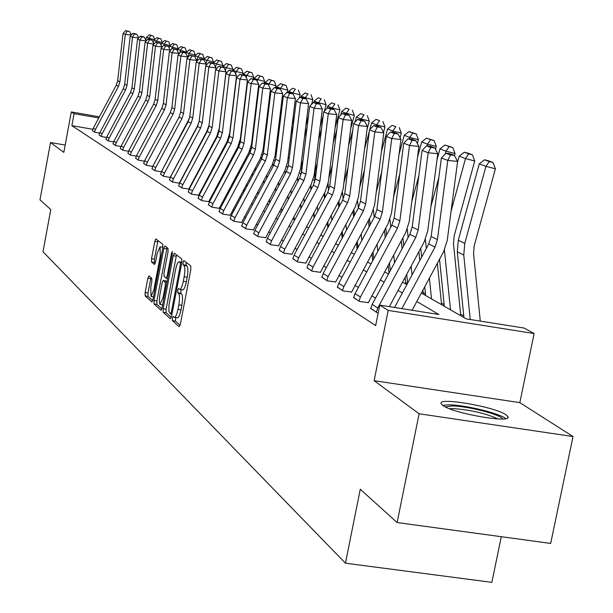 <?xml version="1.0" encoding="UTF-8"?>
<svg xmlns="http://www.w3.org/2000/svg" width="613" height="613" viewBox="0 0 613 613"><rect width="100%" height="100%" fill="white"/><g stroke="black" fill="none" stroke-linecap="round" stroke-linejoin="round"><path stroke-width="0.92" d="M172.399 318.139L172.429 320.63L179.134 326.706L180.352 324.246L190.827 269.444L190.75 265.889L183.885 260.571L183.034 262.333L183.08 264.785L183.954 265.475C185.088 267.03 185.157 270.793 184.161 276.762L183.295 281.298C182.176 286.577 180.965 289.282 179.663 289.397L178.498 288.508L177.709 290.271L177.747 292.746L178.613 293.474C179.732 295.091 179.801 298.883 178.804 304.845L177.939 309.366C176.835 314.599 175.64 317.258 174.345 317.358L173.172 316.408L172.399 318.139M175.686 317.565L175.448 321.097L180.107 325.296M186.16 262.333L186.099 265.268L186.98 265.958L183.954 265.475M181.034 289.612L180.766 293.213L181.64 293.949L178.613 293.474M442.747 405.385C452.792 413.438 512.384 423.759 507.97 416.717L506.077 414.832C495.066 406.756 437.475 396.818 441.13 403.653L442.747 405.385M148.944 275.873L147.84 278.225L145.128 292.57L145.143 295.918L151.909 302.017L152.959 299.611L162.82 247.606L162.782 244.258L155.871 238.924L154.813 241.369L151.526 258.747L151.557 262.058L154.499 264.471L155.556 262.05L157.196 253.361L160.047 246.809L160.315 255.851L153.832 290.033L151.028 296.47L150.76 287.344L151.832 281.689L151.802 278.333L148.944 275.873M92.824 129.266L71.867 125.657L74.073 113.681L71.292 111.934L99.383 116.815M397.124 522.544L419.116 413.775L573.017 436.54L550.666 543.417L397.124 522.544L360.268 489.243L345.456 563.194L42.994 251.759L50.779 209.569L39.983 199.815L50.519 142.538L63.836 152.338L71.292 111.934M573.017 436.54L519.847 402.641L374.137 380.681L419.116 413.775M374.137 380.681L388.19 310.408L379.754 305.121L438.839 314.515L416.809 301.489M71.867 125.657L375.662 325.603L379.754 305.121M163.135 308.768L163.173 312.247L170.368 318.76L171.556 316.339L181.831 262.433L181.77 258.939L174.33 253.207L173.226 255.721L163.135 308.768L166.1 309.228L166.146 312.707L171.311 317.365M160.935 310.216L154.001 303.933L153.97 300.523L163.855 248.411L164.935 245.936L168.016 248.303L168.062 251.69L164.008 273.023L164.046 276.44L166.131 278.156L167.219 275.681L171.464 253.338L172.238 251.583L172.322 253.997L162.085 307.826L161.127 310.247M65.177 145.036L50.519 142.538M345.456 563.194L491.856 582.35L501.304 536.704M375.531 298.133L371.716 295.772M358.352 287.482L354.919 285.351M341.977 277.321L338.897 275.413M326.346 267.628L323.58 265.912M311.404 258.357L308.937 256.832M297.113 249.491L294.914 248.135M283.428 241.001L281.482 239.798M270.31 232.871L268.601 231.814M257.728 225.063L256.234 224.143M245.644 217.569L244.357 216.772M234.036 210.366L232.94 209.684M222.879 203.447L221.952 202.872M212.136 196.781L211.37 196.306M201.792 190.367L201.179 189.984M191.823 184.184L191.348 183.892M378.221 312.776L376.872 312.561L370.712 308.331M353.655 297.443L359.524 301.473L368.267 302.6M337.388 287.06L342.989 290.907L351.555 292.026M321.863 277.153L327.212 280.823L335.61 281.934M307.021 267.682L312.132 271.191L320.369 272.295M292.822 258.617L297.719 261.973L305.795 263.069M279.229 249.943L283.919 253.154L291.849 254.242M266.203 241.622L270.693 244.71L278.478 245.782M253.705 233.645L258.019 236.603L265.659 237.668M241.706 225.982L245.844 228.825L253.353 229.883M230.174 218.626L234.158 221.354L241.537 222.404M219.086 211.546L222.917 214.175L230.166 215.209M208.42 204.734L212.106 207.263L219.232 208.29M198.145 198.175L201.692 200.612L208.704 201.623M188.245 191.854L191.662 194.198L198.558 195.21M178.689 185.754L181.992 188.022L188.781 189.019M179.54 183.218L172.659 182.061L169.479 179.877M170.291 177.425L163.656 176.306L160.575 174.192M161.357 171.824L154.959 170.743L151.986 168.705M152.729 166.414L146.545 165.372L143.672 163.395M144.384 161.188L138.415 160.169L135.634 158.269M136.316 156.123L130.546 155.143L127.849 153.296M128.508 151.227L122.929 150.277L120.317 148.484M120.953 146.484L115.551 145.557L113.022 143.825M113.627 141.887L108.394 140.99L105.949 139.312M106.532 137.427L101.459 136.561L99.084 134.929M99.643 133.105L94.739 132.262L92.433 130.676M463.757 315.879L460.601 314.071M444.157 304.615L441.421 303.044M425.483 293.888L423.131 292.531M407.438 283.52L405.668 282.501M421.369 293.022L466.156 318.852L524.161 328.07L534.122 333.533L388.19 310.408M519.847 402.641L534.122 333.533M98.77 117.972L74.073 113.681M402.366 292.953L398.09 290.424M384.121 282.164L380.259 279.88M366.735 271.888L363.264 269.835M350.161 262.088L347.042 260.241M334.346 252.74L331.549 251.085M319.22 243.798L316.722 242.319M304.761 235.246L302.538 233.936M290.907 227.055L288.945 225.898M277.635 219.209L275.904 218.19M264.9 211.684L263.391 210.795M252.679 204.458L251.368 203.685M240.924 197.509L239.813 196.85M229.63 190.835L228.695 190.283M218.764 184.406L217.99 183.946M208.29 178.214L207.669 177.854M198.206 172.253L197.723 171.969M200.964 165.924L201.447 166.2M210.972 171.694L211.592 172.054M221.347 177.678L222.128 178.13M232.12 183.892L233.063 184.436M243.307 190.337L244.426 190.988M254.931 197.041L256.242 197.8M267.023 204.022L268.54 204.895M279.612 211.278L281.352 212.282M292.73 218.841L294.707 219.983M306.408 226.726L308.638 228.013M320.676 234.963L323.189 236.411M335.587 243.56L338.399 245.177M351.18 252.548L354.322 254.357M367.493 261.958L370.995 263.973M384.596 271.82L388.473 274.057M402.526 282.164L406.833 284.647M177.111 317.672L177.372 317.818C178.667 317.726 179.87 315.067 180.973 309.841L177.939 309.366M181.64 293.949C182.766 295.566 182.827 299.359 181.839 305.312L180.973 309.841M182.444 289.742L182.682 289.872C184 289.757 185.218 287.06 186.337 281.773L183.295 281.298M186.98 265.958C188.122 267.513 188.191 271.275 187.203 277.245L186.337 281.773M176.521 254.878L166.1 309.228M170.483 313.979L171.318 312.278L180.314 265.038L180.276 262.594L179.142 261.766C177.847 261.904 176.644 264.601 175.548 269.835L168.95 305.159L168.92 311.465L170.483 313.979M161.847 308.837L156.913 304.385L154.001 303.933M167.096 247.591L156.882 300.975L156.913 304.385M159.809 295.121L159.234 301.42L159.909 304.324L162.989 297.91L165.318 285.666L165.28 282.225L163.204 280.493L162.123 282.945L159.809 295.121M166.031 280.969L167.05 281.704M162.882 247.269L160.047 246.809M158.001 240.557L154.392 259.199L154.422 262.517L155.273 263.215M150.959 277.605L147.986 293.022L148.017 296.363L152.721 300.608M480.285 321.097L473.55 253.498L474.224 245.721L495.404 168.79L485.948 166.376L464.769 243.392L463.765 255.069L470.232 319.503M489.205 161.525L492.982 162.491L488.277 160.736L484.515 159.778L489.205 161.525L485.948 166.376L479.282 163.84L458.286 240.25L457.298 251.836L463.926 317.565M479.282 163.84L484.515 159.778M492.982 162.491L495.404 168.79M394.55 307.473L428.748 243.92L431.154 236.465L441.391 157.932L447.774 160.43L450.455 154.997L454.386 155.388L449.873 153.664L445.965 153.281L450.455 154.997M401.883 308.638L435.008 247.1L437.429 239.583L447.774 160.43L457.605 161.395L447.237 240.465L443.597 251.728L412.089 310.262M457.605 161.395L454.386 155.388M445.965 153.281L441.391 157.932M445.329 406.879L452.179 405.944C467.328 405.967 500.959 414.61 502.652 418.955M497.994 418.932C485.603 413.338 470.715 409.89 453.344 408.595L449.59 408.733M505.786 418.595C499.541 413.269 464.899 404.902 449 404.833L442.609 405.293M460.769 315.749L453.482 243.629L454.133 236.036L474.738 160.966L465.497 158.598L451.076 211.179M444.425 250.081L450.501 309.826M439.529 259.291L444.325 306.262M468.7 153.878L472.393 154.828L467.911 153.158L464.233 152.216L468.7 153.878L465.497 158.598L459.152 156.185L457.505 162.207M459.152 156.185L464.233 152.216M472.393 154.828L474.738 160.966M441.59 304.684L437.353 263.322M454.501 155.595L455.068 153.518L446.019 151.196L445.253 154.001M438.847 177.456L430.947 206.343M425.407 239.392L426.334 248.403M429.399 278.11L431.537 298.891M420.763 248.273L421.675 257.062M424.748 286.746L425.652 295.497M449.176 146.599L452.785 147.526L444.923 145.013L449.176 146.599L446.019 151.196L439.973 148.898L437 159.786M439.973 148.898L444.923 145.013M452.785 147.526L455.068 153.518M370.658 308.592L372.145 304.423L409.844 234.319L412.189 227.04L422.104 150.392L428.18 152.767L430.824 147.48L434.663 147.863L430.372 146.231L426.548 145.848L430.824 147.48M376.305 312.193L377.8 307.994L415.806 237.346L418.166 230.013L428.18 152.767L437.789 153.717L427.751 230.879L424.204 241.874L389.355 306.653M437.789 153.717L434.663 147.863M426.548 145.848L422.104 150.392M353.601 297.688L355.057 293.619L391.845 225.178L394.136 218.067L403.737 143.22L409.53 145.48L412.128 140.331L415.882 140.706L411.79 139.143L408.059 138.768L412.128 140.331M368.221 302.853L405.745 232.488L409.2 221.76L418.924 146.415L409.53 145.48L399.829 220.895L397.523 228.059L360.444 297.029L358.98 301.129M418.924 146.415L415.882 140.706M408.059 138.768L403.737 143.22M423.299 294.133L422.886 290.202M419.813 260.517L418.901 251.728M435.491 149.419L436.31 146.415L427.46 144.147L426.985 145.894M418.809 175.87L411.806 201.547M407.277 229.201L408.135 237.499M411.131 266.172L412.043 274.953M402.871 237.829L403.699 245.744M406.703 274.409L407.622 283.183M430.564 139.664L434.096 140.569L426.502 138.147L430.564 139.664L427.46 144.147L421.69 141.955L417.53 157.227M421.69 141.955L426.502 138.147M434.096 140.569L436.31 146.415M405.829 284.064L405.124 277.337M402.12 248.686L401.293 240.763M417.369 143.488L418.411 139.641L409.745 137.412L409.338 138.898M399.783 174.046L393.6 196.788M389.96 219.469L390.78 227.17M393.699 254.885L394.534 262.793M385.792 227.913L386.55 235.032M389.477 262.732L390.32 270.639M412.794 133.044L416.265 133.933L408.925 131.596L412.794 133.044L409.745 137.412L404.235 135.32L399.009 154.545M404.235 135.32L408.925 131.596M416.265 133.933L418.411 139.641M388.994 273.091L388.159 265.184M385.225 237.492L384.474 230.373M400.059 137.779L401.316 133.167L392.826 130.983L392.481 132.232M381.684 172.031L376.244 192.084M373.424 210.159L374.191 217.377M377.049 244.189L377.807 251.299M369.478 218.489L370.16 224.879M373.026 251.675L373.784 258.778M395.829 126.715L392.121 125.336L395.829 126.715L392.826 130.983L387.554 128.983L381.378 151.779M387.554 128.983L392.121 125.336M399.224 127.588L401.316 133.167M337.342 287.298L338.759 283.321L374.681 216.458L376.911 209.516L386.228 136.377L391.753 138.53L394.312 133.511L397.99 133.879L394.082 132.393L390.427 132.025L394.312 133.511M351.51 292.271L388.144 223.538L391.515 213.056L400.948 139.45L391.753 138.53L382.343 212.213L380.098 219.209L343.901 286.57L342.468 290.577M400.948 139.45L397.99 133.879M390.427 132.025L386.228 136.377M321.817 277.375L323.197 273.49L358.298 208.136L360.475 201.348L369.516 129.841L374.796 131.902L377.309 127.006L380.911 127.366L377.187 125.949L373.608 125.588L377.309 127.006M335.564 282.164L371.348 215.002L374.635 204.757L383.792 132.806L374.796 131.902L365.662 203.922L363.471 210.765L328.108 276.593L326.714 280.509M383.792 132.806L380.911 127.366M373.608 125.588L369.516 129.841M306.975 267.896L308.324 264.096L342.636 200.183L344.759 193.539L353.555 123.604L358.59 125.573L361.072 120.792L364.597 121.152L361.034 119.788L357.532 119.435L361.072 120.792M320.331 272.509L355.302 206.849L358.513 196.827L367.402 126.462L358.59 125.573L349.724 196.007L347.579 202.688L313.021 267.061L311.665 270.885M367.402 126.462L364.597 121.152M357.532 119.435L353.555 123.604M372.696 260.801L371.938 253.69M369.072 226.902L368.39 220.519M383.516 132.293L384.964 126.968L376.643 124.83L376.359 125.864M364.459 169.847L359.693 187.44M357.609 201.202L358.329 208.075M361.126 234.028L361.816 240.411M353.862 209.531L354.483 215.24M357.279 241.185L357.969 247.56M379.6 120.661L376.053 119.343L379.6 120.661L376.643 124.83L371.601 122.914L369.808 129.542M369.34 131.289L364.566 148.944M371.601 122.914L376.053 119.343M382.926 121.52L384.964 126.968M292.784 258.824L294.102 255.1L327.664 192.574L329.733 186.076L338.284 117.635L343.104 119.52L345.548 114.846L348.996 115.198L345.594 113.903L342.154 113.551L345.548 114.846M305.757 263.276L339.954 199.049L343.088 189.248L351.739 120.393L343.104 119.52L334.476 188.436L332.392 194.972L298.592 257.943L297.267 261.69M351.739 120.393L348.996 115.198M342.154 113.551L338.284 117.635M357.103 249.177L356.414 242.802M353.609 216.864L352.988 211.148M367.018 129.496L369.31 121.045L361.149 118.945L360.927 119.78M348.031 167.525L343.893 182.866M342.498 192.436L343.142 199.164M345.885 224.381L346.506 230.09M338.912 200.987L339.472 206.083M342.215 231.224L342.836 236.924M364.061 114.876L360.666 113.604L364.061 114.876L361.149 118.945L356.322 117.106L354.973 122.117M352.667 130.669L348.513 146.063M356.322 117.106L360.666 113.604M367.325 115.711L369.31 121.045M279.191 250.135L280.478 246.495L313.32 185.287L315.343 178.927L323.664 111.918L328.277 113.727L330.691 109.16L334.07 109.505L330.805 108.263L327.442 107.919L330.691 109.16M291.811 254.441L325.265 191.585L328.33 181.984L336.736 114.585L328.277 113.727L319.886 181.187L317.848 187.586L284.784 249.215L283.482 252.878M336.736 114.585L334.07 109.505M327.442 107.919L323.664 111.918M342.161 238.181L341.541 232.473M338.797 207.34L338.238 202.244M350.682 128.822L354.306 115.367L346.307 113.305L346.092 114.095M332.353 165.096L328.767 178.483M328.093 183.517L328.583 190.574M331.288 215.201L331.848 220.289M324.591 192.842L325.089 197.371M327.771 221.753L328.33 226.833M349.18 109.321L345.924 108.11L349.18 109.321L346.307 113.305L341.679 111.543L340.736 115.045M336.759 129.826L333.173 143.136M341.679 111.543L345.924 108.11M352.375 110.148L354.306 115.367M266.165 241.813L267.429 238.242L299.573 178.306L301.55 172.077L309.649 106.447L314.078 108.179L316.454 103.712L319.764 104.057L316.637 102.861L313.335 102.524L316.454 103.712M278.44 245.974L311.189 184.429L314.185 175.034L322.377 109.022L314.078 108.179L305.91 174.238L303.918 180.513L271.551 240.855L270.279 244.441M322.377 109.022L319.764 104.057M313.335 102.524L309.649 106.447M327.84 227.745L327.281 222.665M324.599 198.283L324.101 193.762M335.073 127.933L339.924 109.919L332.077 107.896L331.871 108.67M317.373 162.583L315.151 170.858L314.607 182.253M317.289 206.451L317.787 210.972M310.852 185.065L311.289 189.065M313.917 212.726L314.415 217.247M334.897 104.003L331.779 102.838L334.897 104.003L332.077 107.896L327.633 106.21L327.074 108.309M321.564 128.799L318.507 140.185M327.633 106.21L331.779 102.838M338.039 104.815L339.924 109.919M253.667 233.829L254.901 230.335L286.386 171.609L288.325 165.502L296.217 101.199L300.462 102.854L302.799 98.486L306.048 98.823L303.052 97.682L299.811 97.344L302.799 98.486M265.628 237.852L297.696 177.571L300.623 168.36L308.6 103.689L300.462 102.854L292.508 167.579L290.554 173.724L258.862 232.833L257.621 236.35M308.6 103.689L306.048 98.823M299.811 97.344L296.217 101.199M314.094 217.845L313.595 213.332M310.967 189.67L310.523 185.67M320.162 126.868L323.22 115.466M324.377 111.168L326.116 104.693L318.415 102.7L318.208 103.459M303.044 159.993L301.857 164.414L301.175 174.13M303.849 198.114L304.293 202.106M306.929 225.745L307.082 227.124M297.657 177.632L298.048 181.142M300.623 204.129L301.067 208.121M321.197 98.892L318.201 97.773L321.197 98.892L318.415 102.7L314.155 101.084L313.756 102.563M307.044 127.596L304.462 137.228M314.155 101.084L318.201 97.773M324.277 99.689L326.116 104.693M241.668 226.159L242.878 222.734L273.727 165.181L275.62 159.196L283.313 96.157L287.397 97.751L289.696 93.475L292.884 93.804L290.003 92.709L286.83 92.379L289.696 93.475M253.322 230.059L284.738 170.981L287.604 161.955L295.374 98.57L287.397 97.751L279.635 161.188L277.727 167.211L246.679 225.132L245.461 228.58M295.374 98.57L292.884 93.804M286.83 92.379L283.313 96.157M300.899 208.435L300.454 204.451M297.88 181.463L297.489 177.946M305.887 125.65L308.469 116.018M311.588 104.386L312.852 99.666L305.289 97.712L305.09 98.455M289.328 157.342L288.271 165.924M290.945 190.153L291.336 193.654M293.918 216.619L294.271 219.73M284.984 170.514L285.329 173.579M287.849 195.93L288.24 199.432M308.032 93.988L305.151 92.915L308.032 93.988L305.289 97.712L301.198 96.157L300.845 97.452M293.137 126.263L290.999 134.262M301.198 96.157L305.151 92.915M311.059 94.77L312.852 99.666M230.143 218.795L231.323 215.431L261.559 158.997L263.421 153.135L270.923 91.314L274.846 92.847L277.114 88.655L280.241 88.985L277.474 87.927L274.356 87.605L277.114 88.655M241.499 222.573L272.287 164.652L275.091 155.809L282.677 93.651L274.846 92.847L267.276 155.051L265.406 160.951L234.978 217.738L233.791 221.124M282.677 93.651L280.241 88.985M274.356 87.605L270.923 91.314M288.21 199.486L287.819 195.976M285.298 173.632L284.953 170.567M292.217 124.301L294.363 116.294M299.282 97.919L300.102 94.839L292.677 92.923L292.485 93.651M278.54 182.544L278.884 185.593M281.413 207.922L281.811 211.424M272.793 163.671L273.099 166.353M275.566 188.091L275.911 191.149M295.382 89.268L292.608 88.234L295.382 89.268L292.677 92.923L288.738 91.421L288.439 92.54M279.819 124.799L278.087 131.297M288.738 91.421L292.608 88.234M298.347 90.042L300.102 94.839M219.056 211.707L220.22 208.412L249.866 153.058L251.682 147.304L259.008 86.655L262.778 88.126L265.015 84.027L268.088 84.349L262.364 83.016L265.015 84.027M230.136 215.37L260.326 158.575L263.069 149.894L270.471 88.923L262.778 88.126L255.399 149.151L253.567 154.936L223.73 210.634L222.565 213.945M270.471 88.923L268.088 84.349M262.364 83.016L259.008 86.655M279.114 122.838L280.854 116.332M287.244 92.417L287.834 90.195L280.539 88.31L280.317 89.13M266.609 175.264L266.908 177.9M269.383 199.616L269.735 202.673M261.054 157.089L261.33 159.441M263.743 180.597L264.05 183.241M283.206 84.732L286.118 85.483L280.532 83.736L283.206 84.732L280.539 88.31L276.747 86.87L276.494 87.828M267.053 123.236L265.69 128.347M276.747 86.87L280.532 83.736M286.118 85.483L287.834 90.195M208.389 204.888L209.523 201.654L238.61 147.342L240.396 141.695L247.545 82.173L251.177 83.59L253.376 79.575L256.395 79.889L250.824 78.602L253.376 79.575M219.201 208.443L248.809 152.721L251.506 144.208L258.724 84.379L251.177 83.59L243.966 143.465L242.173 149.151L212.91 203.792L211.761 207.048M258.724 84.379L256.395 79.889M250.824 78.602L247.545 82.173M266.548 121.274L267.912 116.156M275.49 87.72L276.026 85.72L268.854 83.866L268.509 85.161M255.115 168.291L255.376 170.544M257.805 191.685L258.104 194.321M249.759 150.752L249.997 152.813M252.364 173.425L252.625 175.678M271.482 80.364L274.348 81.1L268.908 79.406L271.482 80.364L268.854 83.866L265.199 82.479L264.985 83.291M254.793 121.581L253.774 125.412M265.199 82.479L268.908 79.406M274.348 81.1L276.026 85.72M198.114 198.321L199.233 195.149L227.768 141.833L229.523 136.293L236.511 77.859L239.997 79.223L242.173 75.292L245.139 75.598L239.721 74.349L242.173 75.292M208.673 201.777L237.729 147.089L240.365 138.73L247.422 80.004L239.997 79.223L232.963 138.002L231.201 143.58L202.489 197.21L201.363 200.405M247.422 80.004L245.139 75.598M239.721 74.349L236.511 77.859M254.472 119.627L255.491 115.796M264.165 83.199L264.64 81.414L257.598 79.59L257.138 81.314M244.051 161.61L244.265 163.51M246.648 184.099L246.909 186.352M238.863 144.637L239.07 146.415M241.399 166.56L241.622 168.452M244.005 189.034L244.219 190.865M260.188 76.15L263 76.878L257.705 75.23L260.188 76.15L257.598 79.59L254.073 78.249L253.889 78.939M243.016 119.857L242.319 122.493M254.073 78.249L257.705 75.23M263 76.878L264.64 81.414M188.214 191.999L189.31 188.881L217.324 136.53L219.04 131.082L225.868 73.706L229.239 75.016L231.385 71.154L234.296 71.46L229.017 70.25L231.385 71.154M198.535 195.348L227.048 141.657L229.637 133.45L236.534 75.782L229.239 75.016L222.358 132.73L220.634 138.209L192.451 190.865L191.348 193.999M236.534 75.782L234.296 71.46M229.017 70.25L225.868 73.706M242.871 117.911L243.568 115.275M253.246 78.855L253.667 77.253L246.74 75.46L246.173 77.598M233.377 155.204L233.561 156.767M235.898 176.835L236.112 178.728M228.358 138.745L228.526 140.208M230.825 159.97L231.009 161.533M233.346 181.594L233.568 183.486M249.292 72.089L252.066 72.809L246.901 71.2L249.292 72.089L246.74 75.46L243.346 74.173L243.169 74.847M231.699 118.064L231.293 119.604M243.346 74.173L246.901 71.2M252.066 72.809L253.667 77.253M178.667 185.892L179.739 182.835L207.248 131.412L208.933 126.063L215.615 69.698L218.864 70.962L220.979 67.177L223.845 67.476L218.695 66.304L220.979 67.177M188.75 189.156L216.749 136.423L219.285 128.362L226.028 71.721L218.864 70.962L212.136 127.657L210.443 133.029L182.766 184.743L181.686 187.823M226.028 71.721L223.845 67.476M218.695 66.304L215.615 69.698M231.706 116.141L232.112 114.6M242.71 74.671L243.085 73.246L236.273 71.483L235.607 73.989M223.086 149.051L223.232 150.308M225.523 169.878L225.707 171.441M218.213 133.059L218.343 134.163M220.626 153.648L220.772 154.897M223.071 174.46L223.255 176.023M238.786 68.173L241.507 68.878L236.48 67.315L238.786 68.173L236.273 71.483L232.994 70.234L232.817 70.901M220.81 116.225L220.672 116.738M232.994 70.234L236.48 67.315M241.507 68.878L243.085 73.246M169.449 180.007L170.506 176.996L197.532 126.477L199.179 121.221L205.715 65.829L208.849 67.055L210.941 63.331L213.753 63.629L211.546 62.787L208.734 62.488L210.941 63.331M179.318 183.18L206.811 131.374L209.048 125.106M172.368 181.869L173.425 178.843L200.612 128.04L202.267 122.753L208.849 67.055L215.906 67.798L215.684 69.614M215.906 67.798L213.753 63.629M208.734 62.488L205.715 65.829M220.964 114.317L221.094 113.796M232.496 70.779L232.863 69.376L226.159 67.637L225.4 70.503M213.155 143.143L213.27 144.109M215.515 163.204L215.661 164.453M208.42 127.558L208.504 128.263M210.78 147.572L210.895 148.545M213.148 167.625L213.293 168.881M228.641 64.396L231.323 65.085L226.412 63.56L228.641 64.396L226.159 67.637L222.994 66.434L222.818 67.085M222.994 66.434L226.412 63.56M231.323 65.085L232.863 69.376M160.552 174.322L161.587 171.364L188.145 121.711L189.769 116.539L196.168 62.097L199.187 63.277L201.248 59.622L204.022 59.921L201.884 59.101L199.118 58.81L201.248 59.622M170.207 177.41L197.225 126.5L199.133 121.589M163.372 176.123L164.414 173.15L191.118 123.221L192.75 118.025L199.187 63.277L206.129 64.005L205.937 65.583M206.129 64.005L204.022 59.921M199.118 58.81L196.168 62.097M222.626 67.016L222.994 65.637L216.397 63.928L215.554 67.116M203.554 137.458L203.639 138.163M205.845 156.798L205.96 157.763M201.271 141.741L201.348 142.438M203.562 161.073L203.677 162.039M218.841 60.741L221.485 61.423L216.688 59.936L218.841 60.741L216.397 63.928L213.332 62.764L213.163 63.407M213.332 62.764L216.688 59.936M221.485 61.423L222.994 65.637M151.955 168.828L152.974 165.916L179.073 117.098L180.666 112.026L186.934 58.488L189.861 59.63L191.892 56.044L194.62 56.335L189.831 55.254L191.892 56.044M189.455 118.271L161.441 171.648M154.683 170.567L155.702 167.64L181.946 118.562L183.555 113.451L189.861 59.63L196.681 60.35L196.52 61.698M196.681 60.35L194.62 56.335M189.831 55.254L186.934 58.488M213.094 63.377L213.447 62.028L206.956 60.342L206.037 63.836M194.283 131.994L194.336 132.446M196.505 150.645L196.589 151.342M192.076 136.124L192.13 136.576M194.298 154.775L194.375 155.472M209.37 57.208L211.968 57.883L207.294 56.434L209.37 57.208L206.956 60.342L203.999 59.216L203.83 59.844M203.999 59.216L207.294 56.434M211.968 57.883L213.447 62.028M143.649 163.518L144.645 160.66L170.307 112.646L171.878 107.65L178.015 55.001L180.843 56.105L182.843 52.58L185.532 52.871L183.532 52.105L180.858 51.821L182.843 52.58M153.219 165.464L179.402 116.447M146.285 165.203L147.289 162.322L173.088 114.056L174.659 109.037L180.843 56.105L187.555 56.817L187.425 57.944M187.555 56.817L185.532 52.871M180.858 51.821L178.015 55.001M204.052 59.17L204.221 58.534L197.83 56.871L196.574 61.645M187.471 144.737L187.524 145.181M185.333 148.721L185.387 149.174M200.213 53.791L202.773 54.457L198.198 53.047L200.213 53.791L197.83 56.871L194.965 55.783L194.75 56.595M194.965 55.783L198.198 53.047M202.773 54.457L204.221 58.534M135.611 158.384L136.592 155.564L161.832 108.34L163.372 103.428L169.387 51.63L172.115 52.695L174.1 49.232L176.736 49.515L172.176 48.496L174.1 49.232M138.155 160.008L139.143 157.181L164.522 109.704L166.062 104.769L172.115 52.695L178.728 53.4L178.621 54.319M178.728 53.4L176.736 49.515M172.176 48.496L169.387 51.63M195.172 55.614L195.294 55.155L188.996 53.515L187.999 57.3M191.348 50.488L193.869 51.147L189.402 49.76L191.348 50.488L188.996 53.515L186.222 52.465L185.915 53.63M186.222 52.465L189.402 49.76M193.869 51.147L195.294 55.155M127.833 153.411L128.799 150.637L153.625 104.172L155.135 99.337L161.035 48.366L163.679 49.4L165.633 45.998L168.238 46.274L163.771 45.285L165.633 45.998M130.301 154.982L131.266 152.2L156.223 105.497L157.748 100.632L163.679 49.4L170.192 50.09L170.107 50.818M170.192 50.09L168.238 46.274M163.771 45.285L161.035 48.366M186.567 52.174L180.444 50.266L179.693 53.116M182.766 47.293L185.249 47.937L180.881 46.588L182.766 47.293L180.444 50.266L177.762 49.247L177.372 50.749M177.762 49.247L180.881 46.588M185.249 47.937L186.643 51.875M120.301 148.599L121.251 145.871L145.679 100.141L147.166 95.375L152.951 45.201L155.51 46.205L157.441 42.864L160.001 43.132L155.641 42.174L157.441 42.864M122.684 150.124L123.642 147.381L148.2 101.421L149.695 96.632L155.51 46.205L161.924 46.895L161.855 47.439M161.924 46.895L160.001 43.132M155.641 42.174L152.951 45.201M178.237 48.841L172.161 47.117L171.648 49.094M174.46 44.19L176.896 44.826L172.628 43.508L174.46 44.19L172.161 47.117L169.563 46.128L169.088 47.944M169.563 46.128L172.628 43.508M176.896 44.826L178.276 48.711M112.999 143.932L113.934 141.251L137.979 96.226L139.442 91.544L145.12 42.144L147.603 43.117L149.503 39.822L152.032 40.098L150.277 39.424L147.756 39.155L149.503 39.822M115.313 145.411L116.255 142.714L140.423 97.467L141.894 92.762L147.603 43.117L153.871 44.167M153.917 43.791L152.032 40.098M147.756 39.155L145.12 42.144M168.805 41.814L164.629 40.527L168.805 41.814L170.153 45.623L164.138 44.067L163.817 45.285M166.399 41.194L164.138 44.067L161.617 43.109L161.066 45.216M161.617 43.109L164.629 40.527M105.926 139.412L106.846 136.768L130.523 92.44L131.956 87.82L137.527 39.178L139.933 40.121L141.818 36.88L144.3 37.148L142.599 36.496L140.124 36.236L141.818 36.88M108.172 140.844L109.099 138.186L132.883 93.643L134.331 89L139.933 40.121L146.132 40.994M146.155 40.787L144.3 37.148M140.124 36.236L137.527 39.178M162.177 42.626L156.353 41.109L156.062 42.213M158.591 38.282L160.966 38.895L156.874 37.638L158.591 38.282L156.353 41.109L153.909 40.182L153.288 42.558M153.909 40.182L156.874 37.638M160.966 38.895L162.253 42.565M99.068 135.029L99.973 132.423L123.282 88.762L124.7 84.219L130.171 36.297L132.5 37.217L134.362 34.029L136.806 34.29L135.159 33.661L132.714 33.401L134.362 34.029M101.245 136.415L102.156 133.803L125.581 89.927L127.006 85.36L132.5 37.217L138.622 37.929M138.63 37.876L136.806 34.29M132.714 33.401L130.171 36.297M154.453 39.715L148.806 38.244L148.545 39.24M151.013 35.454L153.35 36.067L149.342 34.834L151.013 35.454L148.806 38.244L146.43 37.339L145.741 39.975M146.43 37.339L149.342 34.834M153.35 36.067L154.591 39.592M92.41 130.776L93.306 128.209L116.263 85.199L117.658 80.717L123.029 33.508L125.29 34.397L127.129 31.263L129.542 31.524L125.535 30.65L127.129 31.263M131.274 35.041L125.29 34.397L119.895 81.828L118.493 86.326L95.421 129.55L94.525 132.124M131.312 35.002L129.542 31.524M125.535 30.65L123.029 33.508M175.448 321.097L172.429 320.63M186.099 265.268L183.08 264.785M180.766 293.213L177.747 292.746M181.839 305.312L178.804 304.845M187.203 277.245L184.161 276.762M176.192 256.196L173.226 255.721M166.146 312.707L163.173 312.247M171.962 314.201L170.629 313.994M172.299 312.431L171.318 312.278M181.302 265.191L180.314 265.038M181.754 262.831L180.276 262.594M181.854 262.28L179.364 261.881M156.882 300.975L153.97 300.523M166.767 248.886L163.855 248.411M167.686 278.371L166.238 278.149M168.169 275.835L167.219 275.681M172.399 253.483L171.464 253.338M163.939 298.064L162.989 297.91M166.269 285.819L165.318 285.666M166.905 282.478L165.28 282.225M166.215 280.999L163.273 280.532M154.744 290.179L153.832 290.033M161.227 255.996L160.315 255.851M154.422 262.517L151.557 262.058M154.392 259.199L151.526 258.747M157.679 241.829L154.813 241.369M148.017 296.363L145.143 295.918M147.986 293.022L145.128 292.57M150.706 278.677L147.84 278.225M464.769 243.392L458.286 240.25M463.765 255.069L457.298 251.836M428.748 243.92L435.008 247.1M431.154 236.465L437.429 239.583M370.673 308.508L376.321 312.117M409.844 234.319L415.806 237.346M412.189 227.04L418.166 230.013M372.145 304.423L377.8 307.994M353.617 297.611L358.996 301.052M391.845 225.178L397.523 228.059M394.136 218.067L399.829 220.895M355.057 293.619L360.444 297.029M337.357 287.221L342.483 290.501M374.681 216.458L380.098 219.209M376.911 209.516L382.343 212.213M338.759 283.321L343.901 286.57M321.833 277.306L326.729 280.432M358.298 208.136L363.471 210.765M360.475 201.348L365.662 203.922M323.197 273.49L328.108 276.593M306.99 267.82L311.672 270.816M342.636 200.183L347.579 202.688M344.759 193.539L349.724 196.007M308.324 264.096L313.021 267.061M292.799 258.755L297.282 261.613M327.664 192.574L332.392 194.972M329.733 186.076L334.476 188.436M294.102 255.1L298.592 257.943M342.644 194.536L342 194.214M279.206 250.066L283.497 252.809M313.32 185.287L317.848 187.586M315.343 178.927L319.886 181.187M280.478 246.495L284.784 249.215M328.231 187.333L327.265 186.85M266.18 241.744L270.295 244.372M299.573 178.306L303.918 180.513M301.55 172.077L305.91 174.238M267.429 238.242L271.551 240.855M315.151 170.858L314.73 170.659M314.408 180.429L313.143 179.793M253.682 233.76L257.629 236.281M286.386 171.609L290.554 173.724M288.325 165.502L292.508 167.579M254.901 230.335L258.862 232.833M301.857 164.414L301.152 164.077M301.136 173.793L299.604 173.027M241.683 226.097L245.476 228.519M273.727 165.181L277.727 167.211M275.62 159.196L279.635 161.188M242.878 222.734L246.679 225.132M289.091 158.231L288.118 157.756M288.018 167.242L286.608 166.537M230.159 218.726L233.798 221.055M261.559 158.997L265.406 160.951M263.421 153.135L267.276 155.051M231.323 215.431L234.978 217.738M276.486 152.116L275.597 151.687M275.329 160.897L274.126 160.292M219.071 211.646L222.573 213.883M249.866 153.058L253.567 154.936M251.682 147.304L255.399 149.151M220.22 208.412L223.73 210.634M264.264 146.193L263.559 145.856M263.13 154.798L262.119 154.3M208.397 204.826L211.776 206.987M238.61 147.342L242.173 149.151M240.396 141.695L243.966 143.465M209.523 201.654L212.91 203.792M252.51 140.492L251.981 140.239M251.407 148.936L250.571 148.522M198.129 198.267L201.378 200.344M227.768 141.833L231.201 143.58M229.523 136.293L232.963 138.002M199.233 195.149L202.489 197.21M240.12 143.296L239.453 142.967M188.222 191.938L191.356 193.938M217.324 136.53L220.634 138.209M219.04 131.082L222.358 132.73M189.31 188.881L192.451 190.865M229.247 137.864L228.741 137.611M178.674 185.839L181.701 187.77M207.248 131.412L210.443 133.029M208.933 126.063L212.136 127.657M179.739 182.835L182.766 184.743M169.464 179.946L172.383 181.816M197.532 126.477L200.612 128.04M199.179 121.221L202.267 122.753M170.506 176.996L173.425 178.843M160.568 174.268L163.38 176.069M188.145 121.711L191.118 123.221M189.769 116.539L192.75 118.025M161.587 171.364L164.414 173.15M151.97 168.774L154.691 170.514M179.073 117.098L181.946 118.562M180.666 112.026L183.555 113.451M152.974 165.916L155.702 167.64M143.657 163.464L146.292 165.142M170.307 112.646L173.088 114.056M171.878 107.65L174.659 109.037M144.645 160.66L147.289 162.322M135.619 158.33L138.17 159.955M161.832 108.34L164.522 109.704M163.372 103.428L166.062 104.769M136.592 155.564L139.143 157.181M127.841 153.357L130.308 154.936M153.625 104.172L156.223 105.497M155.135 99.337L157.748 100.632M128.799 150.637L131.266 152.2M120.309 148.545L122.7 150.07M145.679 100.141L148.2 101.421M147.166 95.375L149.695 96.632M121.251 145.871L123.642 147.381M113.007 143.879L115.328 145.358M137.979 96.226L140.423 97.467M139.442 91.544L141.894 92.762M113.934 141.251L116.255 142.714M105.934 139.358L108.179 140.798M130.523 92.44L132.883 93.643M131.956 87.82L134.331 89M106.846 136.768L109.099 138.186M99.076 134.975L101.252 136.37M123.282 88.762L125.581 89.927M124.7 84.219L127.006 85.36M99.973 132.423L102.156 133.803M92.425 130.73L94.532 132.079M116.263 85.199L118.493 86.326M117.658 80.717L119.895 81.828M93.306 128.209L95.421 129.55M507.97 416.717L507.756 417.737M177.372 317.818L174.467 317.373M182.682 289.872L179.77 289.413M171.962 314.224L170.537 314.009M181.869 262.203L179.142 261.766M167.678 278.402L166.131 278.156M162.652 304.837L160.2 304.454M166.146 280.961L163.204 280.493M153.48 296.853L151.112 296.485"/></g></svg>
